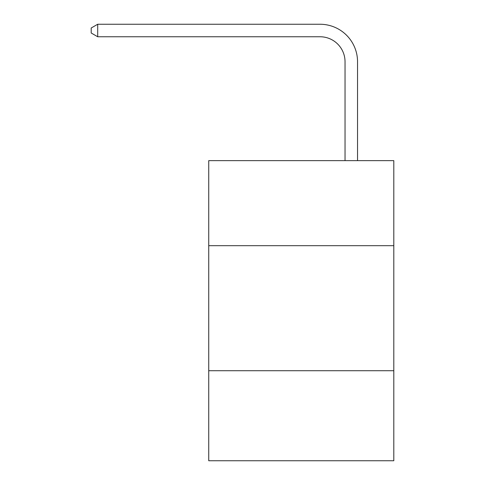 <?xml version="1.0" encoding="UTF-8"?>
<svg xmlns="http://www.w3.org/2000/svg" width="485" height="485" viewBox="0 0 485 485"><rect width="100%" height="100%" fill="white"/><g stroke="black" fill="none" stroke-linecap="round" stroke-linejoin="round"><path stroke-width="0.73" d="M393.802 245.677L393.802 160.644L208.738 160.644L208.738 245.677L393.802 245.677L393.802 460.75L208.738 460.75L208.738 245.677M393.802 370.722L208.738 370.722M345.035 160.644L345.035 61.765A25.008 25.008 0 0 0 320.027 36.757L97.703 36.757L91.198 33.004L91.198 28.003L97.703 24.25L320.027 24.25A37.515 37.515 0 0 1 357.542 61.765L357.542 160.644M345.035 61.765A25.008 25.008 0 0 0 320.027 36.757A25.008 25.008 0 0 1 345.035 61.765A25.008 25.008 0 0 0 320.027 36.757A25.008 25.008 0 0 1 345.035 61.765A25.008 25.008 0 0 0 320.027 36.757A25.008 25.008 0 0 1 345.035 61.765A25.008 25.008 0 0 0 320.027 36.757A25.008 25.008 0 0 1 345.035 61.765A25.008 25.008 0 0 0 320.027 36.757A25.008 25.008 0 0 1 345.035 61.765A25.008 25.008 0 0 0 320.027 36.757A25.008 25.008 0 0 1 345.035 61.765A25.008 25.008 0 0 0 320.027 36.757A25.008 25.008 0 0 1 345.035 61.765A25.008 25.008 0 0 0 320.027 36.757A25.008 25.008 0 0 1 345.035 61.765A25.008 25.008 0 0 0 320.027 36.757A25.008 25.008 0 0 1 345.035 61.765A25.008 25.008 0 0 0 320.027 36.757A25.008 25.008 0 0 1 345.035 61.765A25.008 25.008 0 0 0 320.027 36.757A25.008 25.008 0 0 1 345.035 61.765A25.008 25.008 0 0 0 320.027 36.757A25.008 25.008 0 0 1 345.035 61.765A25.008 25.008 0 0 0 320.027 36.757A25.008 25.008 0 0 1 345.035 61.765A25.008 25.008 0 0 0 320.027 36.757A25.008 25.008 0 0 1 345.035 61.765A25.008 25.008 0 0 0 320.027 36.757A25.008 25.008 0 0 1 345.035 61.765A25.008 25.008 0 0 0 320.027 36.757A25.008 25.008 0 0 1 345.035 61.765M97.703 24.25L320.027 24.25L97.703 24.25L320.027 24.25L97.703 24.25L320.027 24.25L97.703 24.25L320.027 24.25L97.703 24.25L320.027 24.25L97.703 24.25L320.027 24.25L97.703 24.25L320.027 24.25L97.703 24.25L320.027 24.25L97.703 24.25L320.027 24.25L97.703 24.25L320.027 24.25L97.703 24.25L320.027 24.25L97.703 24.25L320.027 24.25L97.703 24.25L320.027 24.25L97.703 24.25L320.027 24.25L97.703 24.25L320.027 24.25L97.703 24.25L320.027 24.25L97.703 24.25L97.703 36.757"/></g></svg>
